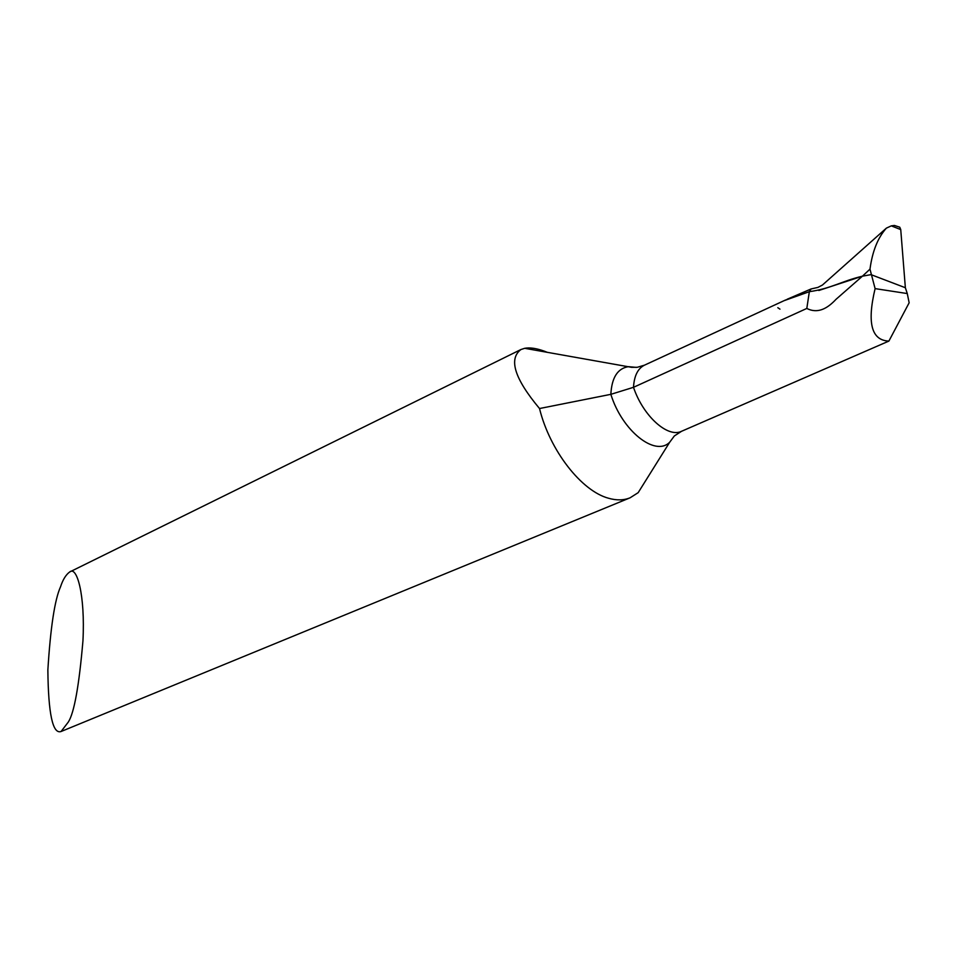 <?xml version="1.0" encoding="UTF-8"?>
<svg xmlns="http://www.w3.org/2000/svg" width="957" height="957" viewBox="0 0 957 957"><rect width="100%" height="100%" fill="white"/><g stroke="black" fill="none" stroke-linecap="round" stroke-linejoin="round"><path stroke-width="1.44" d="M875.105 288.619L907.272 293.56L905.358 287.734L871.002 274.635L905.358 287.734L900.74 229.596L899.771 227.204L894.448 225.457L891.302 225.864L886.373 228.137C877.856 237.635 872.389 251.308 869.985 269.144L875.105 288.619C866.886 322.988 871.492 340.477 888.897 341.075L681.563 431.284C667.747 438.21 643.104 416.044 633.498 387.31L806.811 308.441C818.247 314.243 827.937 307.939 836.071 299.278L862.413 276.19L818.833 290.485M871.002 274.635L862.413 276.19L871.002 274.635M783.986 300.713L809.347 291.682L806.811 308.441M787.204 299.23L811.129 288.942L809.347 291.682C831.19 288.583 841.729 281.083 862.413 276.19L869.985 269.144M809.347 291.682L785.23 300.139L644.456 365.179C637.841 368.457 634.192 375.838 633.498 387.31L610.853 394.332L539.521 408.531C514.567 378.661 508.382 358.995 520.931 349.532L69.682 571.975C76.823 565.551 85.305 594.5 82.948 640.843C79.072 685.774 74.203 712.833 68.342 722.009L61.081 731.507C52.731 734.39 48.317 713.886 47.862 669.972C50.506 627.493 54.728 599.752 60.542 586.749C62.899 579.595 65.949 574.667 69.682 571.975M547.225 352.296L544.019 351.052C536.195 348.264 529.747 347.355 524.675 348.312L520.931 349.532M648.26 476.514L638.175 492.652L630.113 497.796C623.737 500.391 616.559 500.535 608.58 498.25C581.497 491.12 549.737 450.388 539.521 408.531M907.272 293.56L909.15 302.783L888.897 341.075M886.373 228.137L822.446 285.03L817.9 287.411L811.129 288.942M779.967 309.159L777.826 307.699M891.302 225.864L900.74 229.596L905.358 287.734M636.333 367.392L628.45 366.663C617.6 368.385 611.738 377.608 610.853 394.332C622.098 430.853 655.222 457.075 669.721 442.194L638.175 492.652M674.386 435.913L669.721 442.194L674.338 435.961L681.563 431.284M644.456 365.179L637.35 367.273L631.56 367.321L524.675 348.3M630.113 497.796L61.081 731.507M894.962 225.637L899.771 227.204"/></g></svg>
